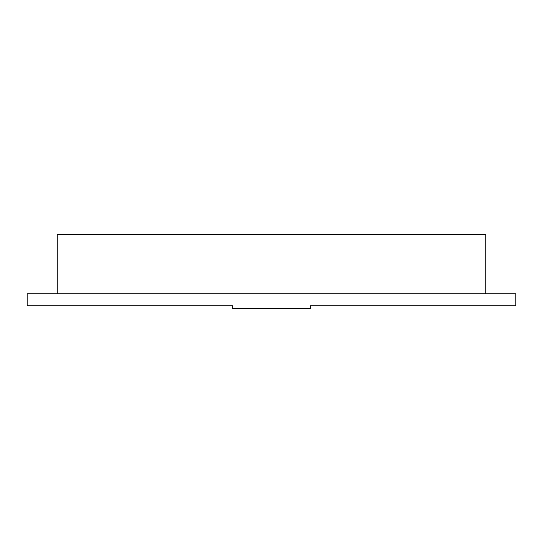 <?xml version="1.0" encoding="UTF-8"?>
<svg xmlns="http://www.w3.org/2000/svg" width="543" height="543" viewBox="0 0 543 543"><rect width="100%" height="100%" fill="white"/><g stroke="black" fill="none" stroke-linecap="round" stroke-linejoin="round"><path stroke-width="0.81" d="M232.716 305.824L232.716 308.349L310.284 308.349L310.284 305.824L515.85 305.824L515.85 293.804L27.15 293.804L27.15 305.824L232.716 305.824M57.212 293.804L57.212 234.651L485.788 234.651L485.788 293.804"/></g></svg>
